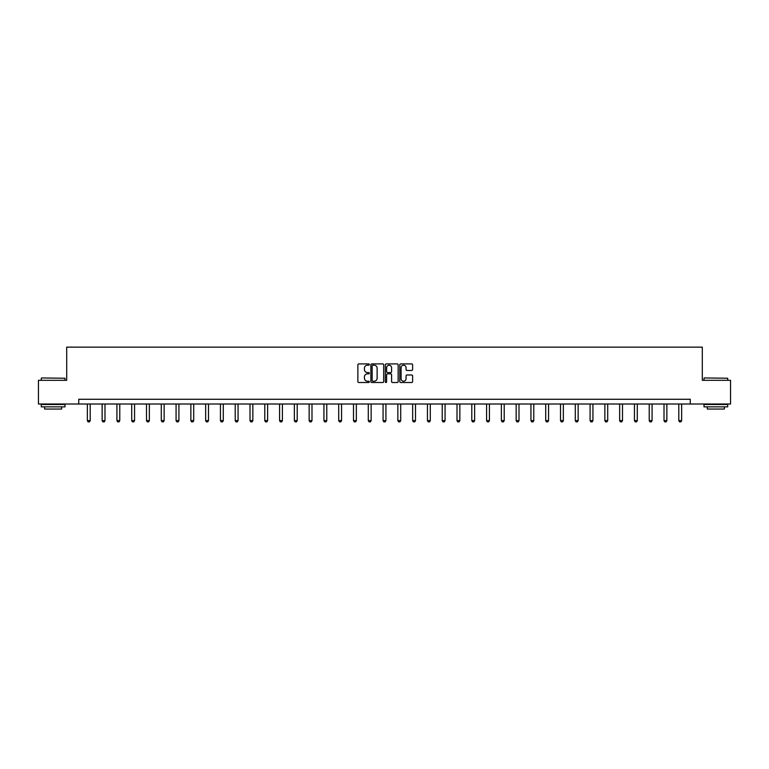 <?xml version="1.0" encoding="UTF-8"?>
<svg xmlns="http://www.w3.org/2000/svg" width="769" height="769" viewBox="0 0 769 769"><rect width="100%" height="100%" fill="white"/><g stroke="black" fill="none" stroke-linecap="round" stroke-linejoin="round"><path stroke-width="1.15" d="M369.331 364.564A0.654 0.654 0 0 0 368.687 363.91L358.796 363.91A0.932 0.932 0 0 0 357.873 364.842L357.873 381.587A0.932 0.932 0 0 0 358.796 382.51L368.687 382.51A0.654 0.654 0 0 0 369.331 381.866A0.654 0.654 0 0 0 368.687 381.213L367.409 381.213A2.98 2.98 0 0 1 364.429 378.233L364.429 376.839A2.98 2.98 0 0 1 367.409 373.859L368.687 373.859A0.654 0.654 0 0 0 369.331 373.215A0.654 0.654 0 0 0 368.687 372.561L367.409 372.561A2.98 2.98 0 0 1 364.429 369.581L364.429 368.188A2.98 2.98 0 0 1 367.409 365.208L368.687 365.208A0.654 0.654 0 0 0 369.331 364.564M411.694 370.466A0.932 0.932 0 0 0 412.617 369.533L412.617 364.842A0.932 0.932 0 0 0 411.694 363.91L400.707 363.91A0.932 0.932 0 0 0 399.784 364.842L399.784 381.587A0.932 0.932 0 0 0 400.707 382.51L411.694 382.51A0.932 0.932 0 0 0 412.617 381.587L412.617 375.906A0.932 0.932 0 0 0 411.694 374.984L406.993 374.984A0.932 0.932 0 0 0 406.061 375.906L406.061 378.723A2.49 2.49 0 0 1 403.571 381.213A2.49 2.49 0 0 1 401.082 378.723L401.082 367.697A2.49 2.49 0 0 1 403.571 365.208A2.49 2.49 0 0 1 406.061 367.697L406.061 369.533A0.932 0.932 0 0 0 406.993 370.466L411.694 370.466M78.736 404.013L38.45 404.013L38.45 380.319L66.692 380.319L66.692 347.146L702.308 347.146L702.308 380.319L730.55 380.319L730.55 404.013L690.264 404.013L690.264 399.274L78.736 399.274L78.736 404.013L690.264 404.013M383.683 364.842A0.932 0.932 0 0 0 382.76 363.91L371.773 363.91A0.932 0.932 0 0 0 370.85 364.842L370.85 381.587A0.932 0.932 0 0 0 371.773 382.51L382.76 382.51A0.932 0.932 0 0 0 383.683 381.587L383.683 364.842M386.24 363.91L397.227 363.91A0.932 0.932 0 0 1 398.15 364.842L398.15 381.587A0.932 0.932 0 0 1 397.227 382.51L392.526 382.51A0.932 0.932 0 0 1 391.594 381.587L391.594 374.791A0.932 0.932 0 0 0 390.662 373.859L387.547 373.859A0.932 0.932 0 0 0 386.615 374.791L386.615 381.866A0.654 0.654 0 0 1 385.961 382.51A0.654 0.654 0 0 1 385.317 381.866L385.317 364.842A0.932 0.932 0 0 1 386.24 363.91M372.802 365.208A0.654 0.654 0 0 0 372.148 365.861L372.148 380.559A0.654 0.654 0 0 0 372.802 381.213L374.147 381.213A2.98 2.98 0 0 0 377.127 378.233L377.127 368.188A2.98 2.98 0 0 0 374.147 365.208L372.802 365.208M391.594 367.745A2.49 2.49 0 0 0 389.104 365.256A2.49 2.49 0 0 0 386.615 367.745L386.615 371.629A0.932 0.932 0 0 0 387.547 372.561L390.662 372.561A0.932 0.932 0 0 0 391.594 371.629L391.594 367.745M87.358 404.013L87.358 420.624L90.204 420.624L90.204 404.013M90.204 420.624L89.492 421.854L88.07 421.854L87.358 420.624M41.574 377.954L64.99 378.233L41.574 377.954M53.138 406.859L41.295 406.859L41.295 404.494L64.99 404.494L64.99 406.859L53.138 406.859M61.674 406.859L61.674 409.041L44.612 409.041L44.612 406.859M704.298 377.954L727.705 378.233L704.298 377.954M715.862 406.859L704.01 406.859L704.01 404.494L727.705 404.494L727.705 406.859L715.862 406.859M724.388 406.859L724.388 409.041L707.326 409.041L707.326 406.859M102.142 404.013L102.142 420.624L104.988 420.624L104.988 404.013M104.988 420.624L104.276 421.854L102.854 421.854L102.142 420.624M116.926 404.013L116.926 420.624L119.772 420.624L119.772 404.013M119.772 420.624L119.06 421.854L117.638 421.854L116.926 420.624M131.72 404.013L131.72 420.624L134.556 420.624L134.556 404.013M134.556 420.624L133.844 421.854L132.422 421.854L131.72 420.624M146.504 404.013L146.504 420.624L149.349 420.624L149.349 404.013M149.349 420.624L148.638 421.854L147.215 421.854L146.504 420.624M161.288 404.013L161.288 420.624L164.133 420.624L164.133 404.013M164.133 420.624L163.422 421.854L161.999 421.854L161.288 420.624M176.072 404.013L176.072 420.624L178.917 420.624L178.917 404.013M178.917 420.624L178.206 421.854L176.783 421.854L176.072 420.624M190.856 404.013L190.856 420.624L193.701 420.624L193.701 404.013M193.701 420.624L192.99 421.854L191.568 421.854L190.856 420.624M205.65 404.013L205.65 420.624L208.486 420.624L208.486 404.013M208.486 420.624L207.774 421.854L206.361 421.854L205.65 420.624M220.434 404.013L220.434 420.624L223.279 420.624L223.279 404.013M223.279 420.624L222.568 421.854L221.145 421.854L220.434 420.624M235.218 404.013L235.218 420.624L238.063 420.624L238.063 404.013M238.063 420.624L237.352 421.854L235.929 421.854L235.218 420.624M250.002 404.013L250.002 420.624L252.847 420.624L252.847 404.013M252.847 420.624L252.136 421.854L250.713 421.854L250.002 420.624M264.786 404.013L264.786 420.624L267.631 420.624L267.631 404.013M267.631 420.624L266.92 421.854L265.497 421.854L264.786 420.624M279.58 404.013L279.58 420.624L282.415 420.624L282.415 404.013M282.415 420.624L281.704 421.854L280.291 421.854L279.58 420.624M294.364 404.013L294.364 420.624L297.209 420.624L297.209 404.013M297.209 420.624L296.498 421.854L295.075 421.854L294.364 420.624M309.148 404.013L309.148 420.624L311.993 420.624L311.993 404.013M311.993 420.624L311.282 421.854L309.859 421.854L309.148 420.624M323.932 404.013L323.932 420.624L326.777 420.624L326.777 404.013M326.777 420.624L326.066 421.854L324.643 421.854L323.932 420.624M338.716 404.013L338.716 420.624L341.561 420.624L341.561 404.013M341.561 420.624L340.85 421.854L339.427 421.854L338.716 420.624M353.509 404.013L353.509 420.624L356.345 420.624L356.345 404.013M356.345 420.624L355.643 421.854L354.221 421.854L353.509 420.624M368.293 404.013L368.293 420.624L371.139 420.624L371.139 404.013M371.139 420.624L370.427 421.854L369.005 421.854L368.293 420.624M383.077 404.013L383.077 420.624L385.923 420.624L385.923 404.013M385.923 420.624L385.211 421.854L383.789 421.854L383.077 420.624M397.861 404.013L397.861 420.624L400.707 420.624L400.707 404.013M400.707 420.624L399.995 421.854L398.573 421.854L397.861 420.624M412.655 404.013L412.655 420.624L415.491 420.624L415.491 404.013M415.491 420.624L414.779 421.854L413.357 421.854L412.655 420.624M427.439 404.013L427.439 420.624L430.284 420.624L430.284 404.013M430.284 420.624L429.573 421.854L428.15 421.854L427.439 420.624M442.223 404.013L442.223 420.624L445.068 420.624L445.068 404.013M445.068 420.624L444.357 421.854L442.934 421.854L442.223 420.624M457.007 404.013L457.007 420.624L459.852 420.624L459.852 404.013M459.852 420.624L459.141 421.854L457.718 421.854L457.007 420.624M471.791 404.013L471.791 420.624L474.636 420.624L474.636 404.013M474.636 420.624L473.925 421.854L472.502 421.854L471.791 420.624M486.585 404.013L486.585 420.624L489.42 420.624L489.42 404.013M489.42 420.624L488.709 421.854L487.296 421.854L486.585 420.624M501.369 404.013L501.369 420.624L504.214 420.624L504.214 404.013M504.214 420.624L503.503 421.854L502.08 421.854L501.369 420.624M516.153 404.013L516.153 420.624L518.998 420.624L518.998 404.013M518.998 420.624L518.287 421.854L516.864 421.854L516.153 420.624M530.937 404.013L530.937 420.624L533.782 420.624L533.782 404.013M533.782 420.624L533.071 421.854L531.648 421.854L530.937 420.624M545.721 404.013L545.721 420.624L548.566 420.624L548.566 404.013M548.566 420.624L547.855 421.854L546.432 421.854L545.721 420.624M560.514 404.013L560.514 420.624L563.35 420.624L563.35 404.013M563.35 420.624L562.639 421.854L561.226 421.854L560.514 420.624M575.299 404.013L575.299 420.624L578.144 420.624L578.144 404.013M578.144 420.624L577.432 421.854L576.01 421.854L575.299 420.624M590.083 404.013L590.083 420.624L592.928 420.624L592.928 404.013M592.928 420.624L592.217 421.854L590.794 421.854L590.083 420.624M604.867 404.013L604.867 420.624L607.712 420.624L607.712 404.013M607.712 420.624L607.001 421.854L605.578 421.854L604.867 420.624M619.651 404.013L619.651 420.624L622.496 420.624L622.496 404.013M622.496 420.624L621.785 421.854L620.362 421.854L619.651 420.624M634.444 404.013L634.444 420.624L637.28 420.624L637.28 404.013M637.28 420.624L636.578 421.854L635.156 421.854L634.444 420.624M649.228 404.013L649.228 420.624L652.074 420.624L652.074 404.013M652.074 420.624L651.362 421.854L649.94 421.854L649.228 420.624M664.012 404.013L664.012 420.624L666.858 420.624L666.858 404.013M666.858 420.624L666.146 421.854L664.724 421.854L664.012 420.624M678.796 404.013L678.796 420.624L681.642 420.624L681.642 404.013M681.642 420.624L680.93 421.854L679.508 421.854L678.796 420.624M41.295 380.319L41.295 378.233M46.698 404.494L46.698 404.013M59.588 404.494L59.588 404.013M64.99 380.319L64.99 378.233M704.01 380.319L704.01 378.233M709.412 404.494L709.412 404.013M722.302 404.494L722.302 404.013M727.705 380.319L727.705 378.233"/></g></svg>
